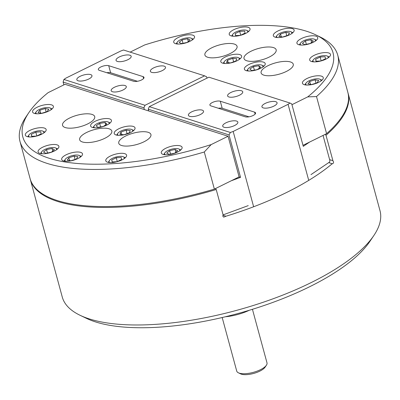 <?xml version="1.0" encoding="UTF-8"?>
<svg xmlns="http://www.w3.org/2000/svg" width="400" height="400" viewBox="0 0 400 400"><rect width="100%" height="100%" fill="white"/><g stroke="black" fill="none" stroke-linecap="round" stroke-linejoin="round"><path stroke-width="0.6" d="M215.385 188.455L216.215 189.525A164.63 58.595 164.8 0 1 57.45 201.4A164.63 58.595 164.8 0 1 30.325 179.475A164.63 58.595 164.8 0 1 30.21 179.03M373.88 235.475L369.865 241.43A158.75 56.5 164.8 0 1 245.995 311.245A158.75 56.5 164.8 0 1 95.53 321.915A158.75 56.5 164.8 0 1 86.56 318.405L80.085 315.295A164.63 58.595 -15.2 0 0 89.385 318.935A164.63 58.595 -15.2 0 0 245.42 307.87A164.63 58.595 -15.2 0 0 373.88 235.475A164.63 58.595 -15.2 0 0 380 210.685L348.065 93.145A164.63 58.595 164.8 0 1 326 135.285L332.905 160.69C333.925 162.44 333.7 163.45 332.225 163.725A164.63 58.595 164.8 0 1 225.965 216.22L223.73 217.145L222.8 216.22L223.12 214.935L216.215 189.525M30.325 179.475L62.26 297.01A164.63 58.595 -15.2 0 0 80.085 315.295M347.94 92.705A164.63 58.595 164.8 0 1 348.065 93.145M332.41 163.825L328.735 162.61M225.965 216.22L222.91 215.25M332.905 160.69L329.635 159.65M326 135.285L325.17 134.21M266.41 365.215L265.07 367.2A13.72 4.885 164.8 0 1 254.365 373.235A13.72 4.885 164.8 0 1 241.365 374.16A13.72 4.885 164.8 0 1 240.59 373.855L238.43 372.82A15.68 5.58 -15.2 0 0 239.315 373.165A15.68 5.58 -15.2 0 0 254.175 372.11A15.68 5.58 -15.2 0 0 266.41 365.215A15.68 5.58 -15.2 0 0 266.995 362.855L252.44 309.3M222.18 317.52L236.73 371.075A15.68 5.58 -15.2 0 0 238.43 372.82M249.32 310.255A27.44 9.765 164.8 0 1 225.36 316.765M78.13 80.79A7.84 2.79 -15.2 0 0 86.995 79.785A7.84 2.79 -15.2 0 0 91.965 75.635A7.84 2.79 -15.2 0 0 90.675 74.59A7.84 2.79 -15.2 0 0 81.81 75.595A7.84 2.79 -15.2 0 0 76.835 79.745A7.84 2.79 -15.2 0 0 78.13 80.79M117.335 61.42A7.84 2.79 -15.2 0 0 126.205 60.415A7.84 2.79 -15.2 0 0 131.175 56.265A7.84 2.79 -15.2 0 0 129.885 55.22A7.84 2.79 -15.2 0 0 121.02 56.225A7.84 2.79 -15.2 0 0 116.045 60.375A7.84 2.79 -15.2 0 0 117.335 61.42M151.665 72.355A7.84 2.79 -15.2 0 0 160.53 71.35A7.84 2.79 -15.2 0 0 165.505 67.2A7.84 2.79 -15.2 0 0 164.21 66.155A7.84 2.79 -15.2 0 0 155.345 67.16A7.84 2.79 -15.2 0 0 150.37 71.31A7.84 2.79 -15.2 0 0 151.665 72.355M112.455 91.725A7.84 2.79 -15.2 0 0 121.32 90.72A7.84 2.79 -15.2 0 0 126.295 86.57A7.84 2.79 -15.2 0 0 125 85.525A7.84 2.79 -15.2 0 0 116.135 86.53A7.84 2.79 -15.2 0 0 111.16 90.68A7.84 2.79 -15.2 0 0 112.455 91.725M63.91 79.45L145.005 105.28L143.915 107.82L63.11 82.08L63.91 79.45L65.83 78.15L120.725 51.03L123.51 50.005L204.605 75.835L206.65 76.825L207.005 78.135M145.005 105.28L204.605 75.835M143.915 107.82L144.395 109.59M99.3 70.33L133.625 81.265A5.88 2.095 -15.2 0 0 140.275 80.51A5.88 2.095 -15.2 0 0 144.005 77.4A5.88 2.095 -15.2 0 0 143.04 76.615L108.71 65.68A5.88 2.095 -15.2 0 0 102.06 66.435A5.88 2.095 -15.2 0 0 98.33 69.545A5.88 2.095 -15.2 0 0 99.3 70.33M63.87 84.87L63.11 82.08M137.425 81.285L110.63 72.75A5.88 2.095 -15.2 0 0 106.835 72.73M189.69 116.33A7.84 2.79 -15.2 0 0 198.555 115.325A7.84 2.79 -15.2 0 0 203.53 111.175A7.84 2.79 -15.2 0 0 202.235 110.13A7.84 2.79 -15.2 0 0 193.37 111.13A7.84 2.79 -15.2 0 0 188.395 115.285A7.84 2.79 -15.2 0 0 189.69 116.33M228.9 96.955A7.84 2.79 -15.2 0 0 237.765 95.95A7.84 2.79 -15.2 0 0 242.735 91.8A7.84 2.79 -15.2 0 0 241.445 90.755A7.84 2.79 -15.2 0 0 232.58 91.76A7.84 2.79 -15.2 0 0 227.605 95.91A7.84 2.79 -15.2 0 0 228.9 96.955M263.225 107.89A7.84 2.79 -15.2 0 0 272.09 106.885A7.84 2.79 -15.2 0 0 277.065 102.735A7.84 2.79 -15.2 0 0 275.77 101.69A7.84 2.79 -15.2 0 0 266.905 102.695A7.84 2.79 -15.2 0 0 261.935 106.845A7.84 2.79 -15.2 0 0 263.225 107.89M224.015 127.26A7.84 2.79 -15.2 0 0 232.88 126.26A7.84 2.79 -15.2 0 0 237.855 122.105A7.84 2.79 -15.2 0 0 236.56 121.065A7.84 2.79 -15.2 0 0 227.695 122.065A7.84 2.79 -15.2 0 0 222.725 126.22A7.84 2.79 -15.2 0 0 224.015 127.26M212.35 102.515A5.88 2.095 -15.2 0 0 209.895 105.085A5.88 2.095 -15.2 0 0 210.86 105.865L245.19 116.8A5.88 2.095 -15.2 0 0 251.84 116.05A5.88 2.095 -15.2 0 0 255.57 112.935A5.88 2.095 -15.2 0 0 254.6 112.15L220.27 101.22A5.88 2.095 -15.2 0 0 212.35 102.515M323.05 135.425L329.935 160.755L329.53 162.07L310.96 174.635M248.225 205.63L223.105 214.88M231.325 180.74L240.54 177.35L229.015 134.93L148.21 109.19L149.295 106.645L230.39 132.48L233.175 131.455L288.07 104.335L308.73 180.385M233.175 131.455L253.635 206.76M149.295 106.645L208.895 77.2L289.99 103.035L288.07 104.335M148.21 109.19L148.69 110.955M240.54 177.35L239.115 176.895L228.07 136.245L65.015 84.305L48.095 92.665A160.71 57.2 -15.2 0 0 28.8 112.715A160.71 57.2 -15.2 0 0 211.145 144.605L228.07 136.245M289.99 103.035L291.75 103.935L303.275 146.355L309.635 142.055M230.39 132.48L229.015 134.93M248.985 116.82L222.195 108.285A5.88 2.095 -15.2 0 0 218.4 108.265M191.95 40.19A7.84 2.79 -15.2 0 0 192.2 39.51A7.84 2.79 -15.2 0 0 191.32 38.245A7.84 2.79 -15.2 0 0 183.875 38.48A7.84 2.79 -15.2 0 0 177.33 42.045A7.84 2.79 -15.2 0 0 177.01 42.83A7.84 2.79 -15.2 0 0 177.775 44.04M181.66 43.615L187.14 42.42L190.085 39.975L187.555 38.725L182.075 39.925L179.125 42.37L181.66 43.615M182.995 43.325L182.075 39.925M188.295 41.46L187.555 38.725M247.45 32.38A7.84 2.79 -15.2 0 0 246.825 30.435A7.84 2.79 -15.2 0 0 239.96 30.52A7.84 2.79 -15.2 0 0 233.26 33.73A7.84 2.79 -15.2 0 0 232.835 34.24A7.84 2.79 -15.2 0 0 233.28 36.23M240.565 35.315L245.055 33.1L244.64 31.125L239.695 31.39L235.165 33.625L235.58 35.6L240.485 35.34M235.7 35.595L235.165 33.625M240.735 35.23L239.695 31.39M291.56 33.685A7.84 2.79 -15.2 0 0 290.935 31.745A7.84 2.79 -15.2 0 0 279.065 33.765A7.84 2.79 -15.2 0 0 276.945 35.545A7.84 2.79 -15.2 0 0 277.39 37.535M278.87 36.385L282.59 37.035L287.94 35.32L289.57 32.955L285.85 32.305L280.5 34.02L278.87 36.385M281.255 36.8L280.5 34.02M286.77 35.695L285.85 32.305M315.16 41.205A7.84 2.79 -15.2 0 0 314.535 39.26A7.84 2.79 -15.2 0 0 304.485 40.385A7.84 2.79 -15.2 0 0 300.545 43.06A7.84 2.79 -15.2 0 0 300.99 45.055M302.345 43.33L304.755 44.63L310.225 43.485L313.29 41.045L310.885 39.745L305.415 40.885L302.345 43.33M306.34 44.3L305.415 40.885M311.605 42.39L310.885 39.745M327.905 58.01A7.84 2.79 -15.2 0 0 327.28 56.065A7.84 2.79 -15.2 0 0 319.98 56.26A7.84 2.79 -15.2 0 0 313.29 59.865A7.84 2.79 -15.2 0 0 313.73 61.86M321.02 60.945L325.51 58.725L325.09 56.755L320.14 57.02L315.615 59.255L316.035 61.23L320.94 60.965M316.15 61.22L315.615 59.255M321.185 60.86L320.14 57.02M320.675 81.195A7.84 2.79 -15.2 0 0 320.045 79.25A7.84 2.79 -15.2 0 0 315.775 78.875A7.84 2.79 -15.2 0 0 306.055 83.05A7.84 2.79 -15.2 0 0 306.5 85.045M309.715 81.465L307.95 83.845L311.565 84.555L316.945 82.89L318.71 80.505L315.095 79.795L309.715 81.465L310.495 84.345M316.015 83.175L315.095 79.795M262.62 67.16A7.84 2.79 -15.2 0 0 261.995 65.22A7.84 2.79 -15.2 0 0 252.74 66.03A7.84 2.79 -15.2 0 0 248.005 69.02A7.84 2.79 -15.2 0 0 248.45 71.015M249.885 69.035L251.72 70.56L257.11 69.67L260.67 67.255L258.84 65.73L253.445 66.62L249.885 69.035M254.395 70.12L253.445 66.62M259.475 68.065L258.84 65.73M239.02 59.645A7.84 2.79 -15.2 0 0 238.395 57.7A7.84 2.79 -15.2 0 0 225.925 60.1A7.84 2.79 -15.2 0 0 224.405 61.5A7.84 2.79 -15.2 0 0 224.85 63.495M226.5 62.53L230.655 62.91L235.83 61.01L236.86 58.725L232.705 58.345L227.525 60.245L226.5 62.53M228.185 62.685L227.525 60.245M233.645 61.81L232.705 58.345M273.425 47.585A16.66 5.93 -15.2 0 0 254.585 49.72A16.66 5.93 -15.2 0 0 244.02 58.54A16.66 5.93 -15.2 0 0 246.765 60.76A16.66 5.93 -15.2 0 0 265.605 58.625A16.66 5.93 -15.2 0 0 276.17 49.805A16.66 5.93 -15.2 0 0 273.425 47.585M290.52 61.98A16.66 5.93 -15.2 0 0 271.68 64.11A16.66 5.93 -15.2 0 0 261.11 72.935A16.66 5.93 -15.2 0 0 263.855 75.15A16.66 5.93 -15.2 0 0 282.7 73.02A16.66 5.93 -15.2 0 0 293.265 64.195A16.66 5.93 -15.2 0 0 290.52 61.98M234.31 44.075A16.66 5.93 -15.2 0 0 215.47 46.205A16.66 5.93 -15.2 0 0 204.9 55.03A16.66 5.93 -15.2 0 0 207.645 57.245A16.66 5.93 -15.2 0 0 226.49 55.115A16.66 5.93 -15.2 0 0 237.055 46.29A16.66 5.93 -15.2 0 0 234.31 44.075M315.965 36.155A10.78 3.835 -15.2 0 0 303.775 37.535A10.78 3.835 -15.2 0 0 296.935 43.245A10.78 3.835 -15.2 0 0 298.715 44.68A10.78 3.835 -15.2 0 0 310.905 43.3A10.78 3.835 -15.2 0 0 317.74 37.595A10.78 3.835 -15.2 0 0 315.965 36.155M328.71 52.96A10.78 3.835 -15.2 0 0 316.515 54.34A10.78 3.835 -15.2 0 0 309.68 60.05A10.78 3.835 -15.2 0 0 311.455 61.485A10.78 3.835 -15.2 0 0 323.645 60.105A10.78 3.835 -15.2 0 0 330.485 54.395A10.78 3.835 -15.2 0 0 328.71 52.96M263.425 62.115A10.78 3.835 -15.2 0 0 251.235 63.495A10.78 3.835 -15.2 0 0 244.395 69.205A10.78 3.835 -15.2 0 0 246.17 70.64A10.78 3.835 -15.2 0 0 258.365 69.26A10.78 3.835 -15.2 0 0 265.2 63.55A10.78 3.835 -15.2 0 0 263.425 62.115M321.475 76.145A10.78 3.835 -15.2 0 0 309.285 77.525A10.78 3.835 -15.2 0 0 302.45 83.235A10.78 3.835 -15.2 0 0 304.225 84.67A10.78 3.835 -15.2 0 0 316.415 83.29A10.78 3.835 -15.2 0 0 323.25 77.58A10.78 3.835 -15.2 0 0 321.475 76.145M192.75 35.145A10.78 3.835 -15.2 0 0 180.56 36.525A10.78 3.835 -15.2 0 0 173.725 42.23A10.78 3.835 -15.2 0 0 175.5 43.665A10.78 3.835 -15.2 0 0 187.69 42.285A10.78 3.835 -15.2 0 0 194.53 36.58A10.78 3.835 -15.2 0 0 192.75 35.145M239.825 54.6A10.78 3.835 -15.2 0 0 227.635 55.98A10.78 3.835 -15.2 0 0 220.795 61.685A10.78 3.835 -15.2 0 0 222.575 63.12A10.78 3.835 -15.2 0 0 234.765 61.74A10.78 3.835 -15.2 0 0 241.6 56.035A10.78 3.835 -15.2 0 0 239.825 54.6M248.255 27.335A10.78 3.835 -15.2 0 0 236.065 28.715A10.78 3.835 -15.2 0 0 229.225 34.42A10.78 3.835 -15.2 0 0 231.005 35.855A10.78 3.835 -15.2 0 0 243.195 34.475A10.78 3.835 -15.2 0 0 250.03 28.77A10.78 3.835 -15.2 0 0 248.255 27.335M292.365 28.64A10.78 3.835 -15.2 0 0 280.175 30.02A10.78 3.835 -15.2 0 0 273.335 35.73A10.78 3.835 -15.2 0 0 275.115 37.165A10.78 3.835 -15.2 0 0 287.305 35.785A10.78 3.835 -15.2 0 0 294.14 30.075A10.78 3.835 -15.2 0 0 292.365 28.64M291.955 104.68L307.725 96.885A160.71 57.2 -15.2 0 0 315.6 34.79L319.915 36.865A164.63 58.595 164.8 0 1 337.74 55.145L347.825 92.265A164.63 58.595 164.8 0 1 326.595 133.675L302.995 145.33M337.74 55.145A164.63 58.595 164.8 0 1 316.51 96.555L326.595 133.675M315.6 34.79A160.71 57.2 -15.2 0 0 144.675 44.95L130.16 52.12M316.51 96.555L307.725 96.885M82.395 141.965A16.66 5.93 -15.2 0 0 101.235 139.835A16.66 5.93 -15.2 0 0 111.805 131.01A16.66 5.93 -15.2 0 0 109.06 128.795A16.66 5.93 -15.2 0 0 90.215 130.925A16.66 5.93 -15.2 0 0 79.65 139.745A16.66 5.93 -15.2 0 0 82.395 141.965M65.3 127.575A16.66 5.93 -15.2 0 0 84.14 125.44A16.66 5.93 -15.2 0 0 94.71 116.62A16.66 5.93 -15.2 0 0 91.965 114.4A16.66 5.93 -15.2 0 0 73.12 116.535A16.66 5.93 -15.2 0 0 62.555 125.355A16.66 5.93 -15.2 0 0 65.3 127.575M121.51 145.48A16.66 5.93 -15.2 0 0 140.35 143.345A16.66 5.93 -15.2 0 0 150.92 134.525A16.66 5.93 -15.2 0 0 148.175 132.305A16.66 5.93 -15.2 0 0 129.33 134.44A16.66 5.93 -15.2 0 0 118.765 143.26A16.66 5.93 -15.2 0 0 121.51 145.48M39.855 153.395A10.78 3.835 -15.2 0 0 52.045 152.015A10.78 3.835 -15.2 0 0 58.885 146.305A10.78 3.835 -15.2 0 0 57.11 144.87A10.78 3.835 -15.2 0 0 44.915 146.25A10.78 3.835 -15.2 0 0 38.08 151.96A10.78 3.835 -15.2 0 0 39.855 153.395M27.115 136.59A10.78 3.835 -15.2 0 0 39.305 135.21A10.78 3.835 -15.2 0 0 46.14 129.505A10.78 3.835 -15.2 0 0 44.365 128.065A10.78 3.835 -15.2 0 0 32.175 129.445A10.78 3.835 -15.2 0 0 25.335 135.155A10.78 3.835 -15.2 0 0 27.115 136.59M92.395 127.435A10.78 3.835 -15.2 0 0 104.59 126.055A10.78 3.835 -15.2 0 0 111.425 120.35A10.78 3.835 -15.2 0 0 109.65 118.915A10.78 3.835 -15.2 0 0 97.455 120.295A10.78 3.835 -15.2 0 0 90.62 126A10.78 3.835 -15.2 0 0 92.395 127.435M34.345 113.405A10.78 3.835 -15.2 0 0 46.535 112.025A10.78 3.835 -15.2 0 0 53.375 106.315A10.78 3.835 -15.2 0 0 51.595 104.88A10.78 3.835 -15.2 0 0 39.405 106.26A10.78 3.835 -15.2 0 0 32.57 111.97A10.78 3.835 -15.2 0 0 34.345 113.405M163.07 154.41A10.78 3.835 -15.2 0 0 175.26 153.03A10.78 3.835 -15.2 0 0 182.095 147.32A10.78 3.835 -15.2 0 0 180.32 145.885A10.78 3.835 -15.2 0 0 168.13 147.265A10.78 3.835 -15.2 0 0 161.295 152.975A10.78 3.835 -15.2 0 0 163.07 154.41M115.995 134.955A10.78 3.835 -15.2 0 0 128.185 133.575A10.78 3.835 -15.2 0 0 135.025 127.865A10.78 3.835 -15.2 0 0 133.25 126.43A10.78 3.835 -15.2 0 0 121.055 127.81A10.78 3.835 -15.2 0 0 114.22 133.52A10.78 3.835 -15.2 0 0 115.995 134.955M107.565 162.22A10.78 3.835 -15.2 0 0 119.755 160.84A10.78 3.835 -15.2 0 0 126.595 155.13A10.78 3.835 -15.2 0 0 124.82 153.695A10.78 3.835 -15.2 0 0 112.625 155.075A10.78 3.835 -15.2 0 0 105.79 160.785A10.78 3.835 -15.2 0 0 107.565 162.22M63.455 160.91A10.78 3.835 -15.2 0 0 75.645 159.53A10.78 3.835 -15.2 0 0 82.485 153.825A10.78 3.835 -15.2 0 0 80.705 152.39A10.78 3.835 -15.2 0 0 68.515 153.77A10.78 3.835 -15.2 0 0 61.68 159.475A10.78 3.835 -15.2 0 0 63.455 160.91M239.115 176.895L214.37 189.12A164.63 58.595 164.8 0 1 30.085 178.59L20 141.475A164.63 58.595 164.8 0 1 26.12 116.685L28.8 112.715M214.37 189.12L204.285 152.005A164.63 58.595 164.8 0 1 20 141.475M211.145 144.605L204.285 152.005M132.445 131.475A7.84 2.79 -15.2 0 0 131.82 129.535A7.84 2.79 -15.2 0 0 119.345 131.93A7.84 2.79 -15.2 0 0 117.83 133.335A7.84 2.79 -15.2 0 0 118.27 135.325M130.28 130.56L126.13 130.18L120.95 132.08L119.925 134.36L124.075 134.74L129.255 132.84L130.28 130.56M121.61 134.515L120.95 132.08M127.07 133.64L126.13 130.18M108.845 123.96A7.84 2.79 -15.2 0 0 108.22 122.015A7.84 2.79 -15.2 0 0 98.96 122.825A7.84 2.79 -15.2 0 0 94.23 125.815A7.84 2.79 -15.2 0 0 94.675 127.81M106.895 124.05L105.065 122.525L99.67 123.415L96.11 125.83L97.94 127.36L103.335 126.47L106.895 124.05M100.62 126.915L99.67 123.415M105.7 124.865L105.065 122.525M50.795 109.93A7.84 2.79 -15.2 0 0 50.165 107.985A7.84 2.79 -15.2 0 0 45.895 107.61A7.84 2.79 -15.2 0 0 36.175 111.785A7.84 2.79 -15.2 0 0 36.62 113.78M47.065 111.62L48.83 109.24L45.215 108.53L39.835 110.2L38.07 112.58L41.685 113.29L47.065 111.62M40.62 113.08L39.835 110.2M46.135 111.91L45.215 108.53M43.56 133.115A7.84 2.79 -15.2 0 0 42.935 131.17A7.84 2.79 -15.2 0 0 35.635 131.365A7.84 2.79 -15.2 0 0 28.945 134.97A7.84 2.79 -15.2 0 0 29.39 136.965M36.675 136.05L41.165 133.83L40.745 131.86L35.8 132.125L31.275 134.36L31.69 136.335L36.6 136.07M31.805 136.325L31.275 134.36M36.845 135.965L35.8 132.125M56.305 149.92A7.84 2.79 -15.2 0 0 55.68 147.975A7.84 2.79 -15.2 0 0 45.625 149.1A7.84 2.79 -15.2 0 0 41.69 151.775A7.84 2.79 -15.2 0 0 42.13 153.77M54.435 149.76L52.025 148.455L46.555 149.6L43.49 152.045L45.895 153.345L51.37 152.2L54.435 149.76M47.48 153.01L46.555 149.6M52.745 151.105L52.025 148.455M79.905 157.435A7.84 2.79 -15.2 0 0 79.28 155.49A7.84 2.79 -15.2 0 0 67.405 157.515A7.84 2.79 -15.2 0 0 65.285 159.295A7.84 2.79 -15.2 0 0 65.73 161.285M77.91 156.705L74.19 156.05L68.84 157.765L67.21 160.13L70.93 160.785L76.28 159.07L77.91 156.705M69.595 160.55L68.84 157.765M75.115 159.445L74.19 156.05M124.015 158.74A7.84 2.79 -15.2 0 0 123.39 156.8A7.84 2.79 -15.2 0 0 116.52 156.88A7.84 2.79 -15.2 0 0 109.82 160.09A7.84 2.79 -15.2 0 0 109.4 160.6A7.84 2.79 -15.2 0 0 109.84 162.59M117.125 161.68L121.615 159.46L121.2 157.485L116.255 157.75L111.725 159.985L112.145 161.96L117.045 161.7M112.26 161.955L111.725 159.985M117.3 161.595L116.255 157.75M179.52 150.93A7.84 2.79 -15.2 0 0 179.77 150.255A7.84 2.79 -15.2 0 0 178.89 148.99A7.84 2.79 -15.2 0 0 171.445 149.22A7.84 2.79 -15.2 0 0 164.9 152.79A7.84 2.79 -15.2 0 0 164.58 153.575A7.84 2.79 -15.2 0 0 165.345 154.785M175.12 149.47L169.64 150.67L166.695 153.11L169.23 154.36L174.71 153.16L177.655 150.715L175.12 149.47L175.865 152.2M170.565 154.065L169.64 150.67M110.63 72.75L108.71 65.68M143.565 78.565L143.04 76.615M222.195 108.285L220.27 101.22M255.13 114.1L254.6 112.15M177.33 42.045L176.13 43.83M191.32 38.245L193.265 39.175M246.825 30.435L248.765 31.37M232.835 34.24L231.635 36.025M290.935 31.745L292.875 32.675M276.945 35.545L275.745 37.33M314.535 39.26L316.475 40.19M300.545 43.06L299.345 44.845M327.28 56.065L329.22 56.995M313.29 59.865L312.085 61.65M320.045 79.25L321.985 80.18M306.055 83.05L304.855 84.835M261.995 65.22L263.935 66.15M248.005 69.02L246.8 70.805M238.395 57.7L240.335 58.63M224.405 61.5L223.2 63.29M117.83 133.335L116.625 135.12M131.82 129.535L133.76 130.465M94.23 125.815L93.025 127.6M108.22 122.015L110.16 122.945M36.175 111.785L34.975 113.57M50.165 107.985L52.11 108.915M28.945 134.97L27.74 136.755M42.935 131.17L44.875 132.1M41.69 151.775L40.485 153.56M55.68 147.975L57.62 148.905M65.285 159.295L64.085 161.08M79.28 155.49L81.22 156.425M109.4 160.6L108.195 162.385M123.39 156.8L125.33 157.73M164.9 152.79L163.7 154.575M178.89 148.99L180.83 149.92"/></g></svg>
